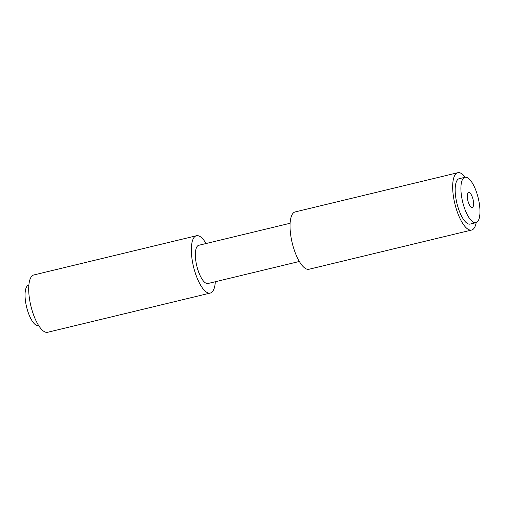 <?xml version="1.0" encoding="UTF-8"?>
<svg xmlns="http://www.w3.org/2000/svg" width="505" height="505" viewBox="0 0 505 505"><rect width="100%" height="100%" fill="white"/><g stroke="black" fill="none" stroke-linecap="round" stroke-linejoin="round"><path stroke-width="0.76" d="M467.598 199.374A7.739 2.658 76.4 0 0 472.257 207.517A7.739 2.658 76.4 0 0 473.286 200.605A7.739 2.658 76.4 0 0 468.627 192.468A7.739 2.658 76.4 0 0 467.598 199.374M38.651 325.561L38.443 325.611A20.838 7.158 -103.6 0 1 37.237 325.611A20.838 7.158 -103.6 0 1 26.222 305.367A20.838 7.158 -103.6 0 1 28.671 285.098L28.886 285.047M466.317 177.287A23.35 8.017 76.4 0 0 464.966 177.293A23.35 8.017 76.4 0 0 462.22 200.005A23.35 8.017 76.4 0 0 474.567 222.692A23.35 8.017 76.4 0 0 475.918 222.692A23.35 8.017 76.4 0 0 478.658 199.98A23.35 8.017 76.4 0 0 466.317 177.287M464.966 177.293L459.222 178.675A23.35 8.017 76.4 0 0 456.482 201.388A23.35 8.017 76.4 0 0 468.823 224.081A23.35 8.017 76.4 0 0 470.174 224.075L475.918 222.692M465.244 177.236A29.486 10.125 76.4 0 0 459.487 172.71A29.486 10.125 76.4 0 0 457.789 172.716L295.154 211.936A29.486 10.125 76.4 0 0 291.688 240.614A29.486 10.125 76.4 0 0 307.28 269.26A29.486 10.125 76.4 0 0 308.984 269.26L471.613 230.04A29.486 10.125 76.4 0 0 476.183 222.61M457.789 172.716A29.486 10.125 76.4 0 0 454.323 201.388A29.486 10.125 76.4 0 0 469.909 230.04A29.486 10.125 76.4 0 0 471.613 230.04M290.123 223.261L198.755 245.291A19.657 6.748 76.4 0 0 196.445 264.412A19.657 6.748 76.4 0 0 206.835 283.513A19.657 6.748 76.4 0 0 207.972 283.513L299.339 261.476M206.09 243.524A29.486 10.125 76.4 0 0 198.156 235.74A29.486 10.125 76.4 0 0 196.451 235.74L33.822 274.96A29.486 10.125 76.4 0 0 30.357 303.638A29.486 10.125 76.4 0 0 45.942 332.29A29.486 10.125 76.4 0 0 47.647 332.284L210.276 293.064A29.486 10.125 76.4 0 0 215.307 281.739M196.451 235.74A29.486 10.125 76.4 0 0 192.986 264.418A29.486 10.125 76.4 0 0 208.571 293.07A29.486 10.125 76.4 0 0 210.276 293.064"/></g></svg>
